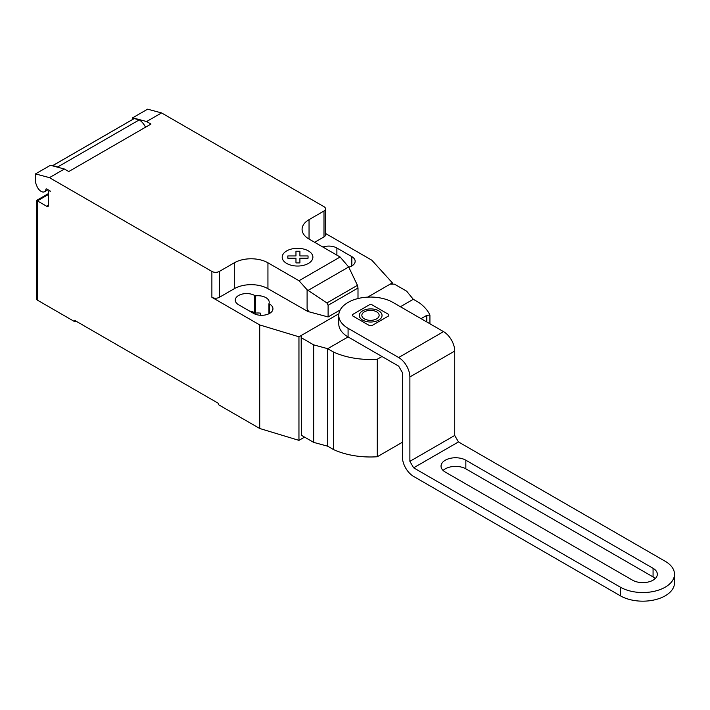 <?xml version="1.0" encoding="UTF-8"?>
<svg xmlns="http://www.w3.org/2000/svg" width="710" height="710" viewBox="0 0 710 710"><rect width="100%" height="100%" fill="white"/><g stroke="black" fill="none" stroke-linecap="round" stroke-linejoin="round"><path stroke-width="1.06" d="M653.067 568.302A14.537 8.387 180 0 1 657.327 574.239A14.537 8.387 180 0 1 648.354 581.987A14.537 8.387 180 0 1 632.512 580.168L445.294 472.079A14.537 8.387 180 0 1 441.034 466.142A14.537 8.387 180 0 1 450.007 458.394A14.537 8.387 180 0 1 465.849 460.213L653.067 568.302L465.849 460.213A14.537 8.387 0 0 0 445.294 460.213A14.537 8.387 0 0 0 445.294 472.079L632.512 580.168A14.537 8.387 0 0 0 653.067 580.168A14.537 8.387 0 0 0 653.067 568.302L653.067 576.928L465.849 468.84A14.537 8.387 0 0 0 443.102 470.455M655.259 578.552A14.537 8.387 0 0 0 653.067 576.928M348.077 328.304A31.71 18.309 180 0 1 338.785 315.355L338.785 323.991A31.71 18.309 0 0 0 348.077 336.93L348.077 328.304L398.674 357.52A15.851 9.15 60 0 1 409.883 376.939L409.883 461.34L413.628 467.819L620.371 587.179L620.371 595.814L413.628 476.445A15.851 9.15 60 0 1 402.41 457.027L402.41 372.617L398.674 366.147L348.077 336.93L327.718 348.69L313.678 344.865L301.493 337.827L301.182 335.51L338.918 313.731L298.954 336.797L259.718 324.931L211.882 297.312L211.882 271.424L49.443 177.642L64.397 169.016L50.446 165.279L35.5 173.906L49.443 177.642M338.785 315.355A31.71 18.309 180 0 1 358.364 298.448A31.71 18.309 180 0 1 392.923 302.416L443.519 331.623A15.851 9.15 -120 0 1 454.728 351.042L454.728 435.452L458.465 441.931L665.217 561.291A31.71 18.309 180 0 1 674.5 574.239A31.71 18.309 180 0 1 654.922 591.146A31.71 18.309 180 0 1 620.371 587.179M413.628 467.819L458.465 441.931M620.371 595.814A31.71 18.309 0 0 0 654.922 599.781A31.71 18.309 0 0 0 674.5 582.866L674.5 574.239M409.883 461.34L454.728 435.452M421.057 318.657L426.79 315.346L429.923 315.045L429.923 323.778M426.79 321.967L426.79 315.346M325.544 233.483L371.827 260.206L392.381 282.864L367.673 297.126L390.154 284.151L394.467 284.151L406.652 291.18L413.282 299.292L419.104 302.655A59.081 34.107 180 0 1 429.923 315.045M301.493 337.827L301.493 435.345L301.182 335.51M381.98 356.509L377.285 359.224A59.081 34.107 180 0 1 333.54 352.053L327.718 348.69L327.718 446.208L333.54 449.572L333.54 352.053M333.54 449.572A59.081 34.107 0 0 0 377.285 456.743L377.285 359.224M377.285 456.743L402.41 442.232M301.493 435.345L313.678 442.383L313.678 344.865M313.678 442.383L327.718 446.208M48.582 194.398L37.373 200.877L36.592 200.424L36.592 299.043A2.645 1.526 0 0 0 37.373 300.126L37.373 200.877L46.709 206.273A2.645 1.526 -120 0 0 48.031 206.397A2.645 1.526 -120 0 0 48.582 205.19L48.582 192.241A2.645 1.526 60 0 1 49.123 191.034A2.645 1.526 60 0 1 50.446 191.167L46.665 188.975A1.056 0.612 -120 0 0 46.132 188.931A1.056 0.612 -120 0 0 45.919 189.304A6.869 3.967 60 0 1 44.544 191.718A6.869 3.967 60 0 1 41.109 191.38A6.869 3.967 60 0 1 36.893 186.135L35.5 182.532L35.5 173.906M348.663 266.978L357.441 285.313L358 288.038L328.109 305.3L326.902 302.948L307.102 289.76L299.008 280.734L340.117 257.002L348.663 266.978L308.078 290.417M326.902 302.948L357.441 285.313M340.196 309.968L328.109 316.953L328.109 305.3M358 298.537L358 288.038M328.109 316.953L308.735 311.734L307.102 308.655L307.102 289.76M307.102 308.655L308.3 311.743L308.735 311.495M299.008 280.734L267.936 262.798L267.936 288.686L308.3 311.743M161.552 112.917L147.609 109.18L132.663 117.807L146.606 121.543L161.552 112.917L323.991 206.699A5.281 3.053 180 0 1 325.544 208.855A5.281 3.053 180 0 1 323.991 211.012L309.045 219.647A23.785 13.73 0 0 0 302.078 229.357A23.785 13.73 0 0 0 309.045 239.066L340.117 257.002M146.606 121.543L150.973 124.064L68.763 171.536L64.397 169.016M267.936 262.798A23.785 13.73 0 0 0 234.309 262.798L219.363 271.424A5.281 3.053 180 0 1 211.882 271.424M145.523 127.214A11.626 6.709 -120 0 0 139.249 119.892L134.252 118.552L52.788 165.59L57.785 166.921L139.249 119.892M57.785 166.921A11.626 6.709 60 0 1 58.575 167.453M134.252 118.552A7.925 4.579 -120 0 0 133.933 118.712L52.46 165.749A7.925 4.579 60 0 1 52.788 165.59M132.663 119.44L132.663 117.807M267.936 288.686A23.785 13.73 0 0 0 234.309 288.686L219.363 297.312A5.281 3.053 180 0 1 211.882 297.312M325.544 208.855L325.544 234.744A5.281 3.053 180 0 1 323.991 236.909L314.654 242.296M268.939 303.72A11.36 6.559 0 0 0 269.214 302.283A11.36 6.559 0 0 0 255.36 295.875L254.677 295.484A11.36 6.559 0 0 0 242.287 294.064A11.36 6.559 0 0 0 235.276 300.117A11.36 6.559 0 0 0 238.604 304.759L253.55 313.385A11.36 6.559 0 0 0 265.939 314.814A11.36 6.559 0 0 0 272.951 308.752A11.36 6.559 0 0 0 269.623 304.111L268.939 303.72L268.939 313.758M348.761 267.191A11.36 6.559 0 0 0 355.16 261.289A11.36 6.559 0 0 0 351.832 256.647L336.886 248.021A11.36 6.559 0 0 0 322.908 247.062M37.373 300.126L74.736 321.701L74.736 320.405L218.609 403.466L218.609 404.762L259.718 428.494L298.954 440.36L304.563 437.12M255.36 295.875L255.36 313.137A11.36 6.559 180 0 1 260.668 313.181L260.668 315.293M259.718 324.931L259.718 428.494M249.458 311.024A11.36 6.559 180 0 1 254.677 312.746L255.36 313.137M75.864 321.053L74.736 321.701M392.381 282.864L392.381 284.151M298.954 336.797L298.954 440.36M369.555 325.642L352.568 315.835L352.568 314.53L369.555 304.714L371.827 304.714L388.814 314.521L388.814 315.835L371.818 325.642L369.555 325.642M362.659 320.103A11.351 6.55 0 0 0 381.652 317.166A11.351 6.55 0 0 0 367.753 309.134A11.351 6.55 0 0 0 362.659 320.103M364.39 318.888A8.644 4.988 0 0 0 378.847 316.651A8.644 4.988 0 0 0 368.259 310.536A8.644 4.988 0 0 0 364.39 318.888M413.282 299.292L400.396 306.729M287.843 258.209L287.834 255.937L295.972 255.937L295.964 251.242L299.913 251.242L299.913 255.937L308.051 255.937L308.042 258.218L299.913 258.209L299.913 262.904L295.972 262.904L295.972 258.218L287.843 258.209M286.689 263.445A15.354 8.866 0 0 0 312.373 259.469A15.354 8.866 0 0 0 293.567 248.615A15.354 8.866 0 0 0 286.689 263.445M465.849 460.213L465.849 468.84M409.883 376.939L454.728 351.042M398.674 357.52L443.519 331.623M45.919 189.304L46.558 188.931M48.582 205.19L46.709 206.273M323.991 236.909L323.991 211.012M219.363 297.312L219.363 271.424M234.309 288.686L234.309 262.798M309.045 239.066L309.045 219.647M351.832 256.647L351.832 265.922M336.886 255.138L336.886 248.021M254.677 295.484L254.677 312.746M269.623 304.111L269.623 313.385M47.978 189.739L44.544 191.718M49.673 190.715L49.123 191.034M36.592 200.424L48.582 193.51"/></g></svg>

